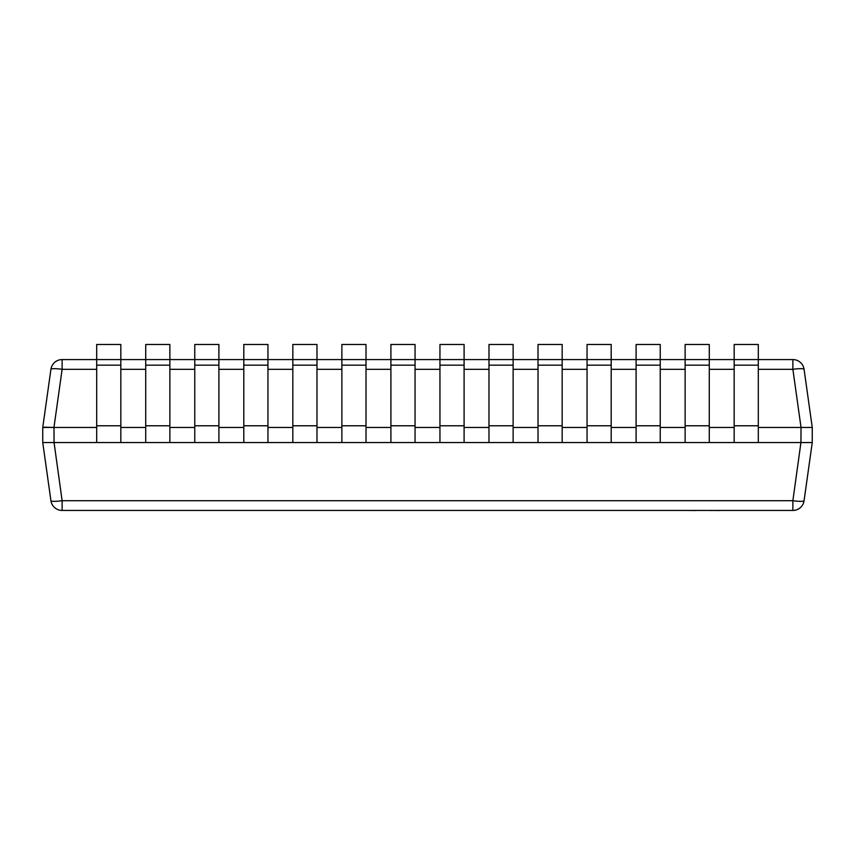 <?xml version="1.0" encoding="UTF-8"?>
<svg xmlns="http://www.w3.org/2000/svg" width="855" height="855" viewBox="0 0 855 855"><rect width="100%" height="100%" fill="white"/><g stroke="black" fill="none" stroke-linecap="round" stroke-linejoin="round"><path stroke-width="1.28" d="M734.167 427.457L709.276 427.457M96.69 442.548L734.167 442.548L734.167 359.57L62.126 359.57A11.318 11.318 0 0 0 50.926 369.307A11.318 1.56 8 0 1 62.126 369.307L53.961 427.457L54.068 442.548L96.69 442.548L96.69 344.48L120.833 344.48L120.833 365.16L96.69 365.16M685.133 427.457L660.231 427.457M636.099 427.457L611.197 427.457M587.054 427.457L562.163 427.457M538.019 427.457L513.128 427.457M488.985 427.457L464.094 427.457M439.951 427.457L415.049 427.457M390.906 427.457L366.015 427.457M341.872 427.457L316.981 427.457M292.838 427.457L267.946 427.457M243.803 427.457L218.901 427.457M194.769 427.457L169.867 427.457M145.724 427.457L120.833 427.457M96.69 427.457L54.068 427.457M734.167 442.548L800.932 442.548L801.039 427.457L792.874 369.307A11.318 1.56 -8 0 1 804.074 369.307L812.25 427.457L812.25 442.548L804.074 500.709A11.318 11.318 0 0 1 792.874 510.446L62.126 510.446A11.318 11.318 0 0 1 50.926 500.709L42.75 442.559L42.75 427.457L50.926 369.307M800.932 427.457L758.31 427.457M758.31 442.548L758.31 359.57L792.874 359.57A11.318 11.318 0 0 1 804.074 369.307M812.25 427.457L801.039 427.457M42.75 427.457L53.961 427.457L44.257 427.179M50.926 500.709A11.318 1.56 -8 0 0 62.126 500.709L792.874 500.709L800.932 442.548M54.068 442.548L62.126 500.709L62.126 510.446M42.75 442.548L53.961 442.559M812.25 442.559L801.039 442.559M792.874 510.446L792.874 500.709A11.318 1.56 8 0 0 804.074 500.709M696.323 510.521L690.209 510.446M690.209 510.521L688.222 510.446M696.943 510.446L708.432 510.446M754.356 510.446L719.76 510.446M719.408 510.521L711.499 510.446M711.499 510.521L709.725 510.446M769.019 510.446L755.211 510.446M675.664 510.446L606.067 510.446M120.833 442.548L120.833 365.16M169.867 442.548L169.867 344.48L145.724 344.48L145.724 442.548M218.901 442.548L218.901 344.48L194.769 344.48L194.769 442.548M267.946 442.548L267.946 344.48L243.803 344.48L243.803 442.548M316.981 442.548L316.981 344.48L292.838 344.48L292.838 442.548M366.015 442.548L366.015 344.48L341.872 344.48L341.872 442.548M415.049 442.548L415.049 344.48L390.906 344.48L390.906 442.548M464.094 442.548L464.094 344.48L439.951 344.48L439.951 442.548M513.128 442.548L513.128 344.48L488.985 344.48L488.985 442.548M562.163 442.548L562.163 344.48L538.019 344.48L538.019 442.548M611.197 442.548L611.197 344.48L587.054 344.48L587.054 442.548M660.231 442.548L660.231 344.48L636.099 344.48L636.099 442.548M709.276 442.548L709.276 344.48L685.133 344.48L685.133 442.548M758.31 359.57L734.167 359.57L734.167 344.48L758.31 344.48L758.31 359.57M792.874 359.57L792.874 369.307L758.31 369.307M734.167 369.307L709.276 369.307M685.133 369.307L660.231 369.307M636.099 369.307L611.197 369.307M587.054 369.307L562.163 369.307M538.019 369.307L513.128 369.307M488.985 369.307L464.094 369.307M439.951 369.307L415.049 369.307M390.906 369.307L366.015 369.307M341.872 369.307L316.981 369.307M292.838 369.307L267.946 369.307M243.803 369.307L218.901 369.307M194.769 369.307L169.867 369.307M145.724 369.307L120.833 369.307M96.69 369.307L62.126 369.307L62.126 359.57M120.833 425.779L96.69 425.779M169.867 365.16L145.724 365.16M169.867 425.779L145.724 425.779M218.901 365.16L194.769 365.16M218.901 425.779L194.769 425.779M267.946 365.16L243.803 365.16M267.946 425.779L243.803 425.779M316.981 365.16L292.838 365.16M316.981 425.779L292.838 425.779M366.015 365.16L341.872 365.16M366.015 425.779L341.872 425.779M415.049 365.16L390.906 365.16M415.049 425.779L390.906 425.779M464.094 365.16L439.951 365.16M464.094 425.779L439.951 425.779M513.128 365.16L488.985 365.16M513.128 425.779L488.985 425.779M562.163 365.16L538.019 365.16M562.163 425.779L538.019 425.779M611.197 365.16L587.054 365.16M611.197 425.779L587.054 425.779M660.231 365.16L636.099 365.16M660.231 425.779L636.099 425.779M709.276 365.16L685.133 365.16M709.276 425.779L685.133 425.779M758.31 365.16L734.167 365.16M758.31 425.779L734.167 425.779"/></g></svg>
